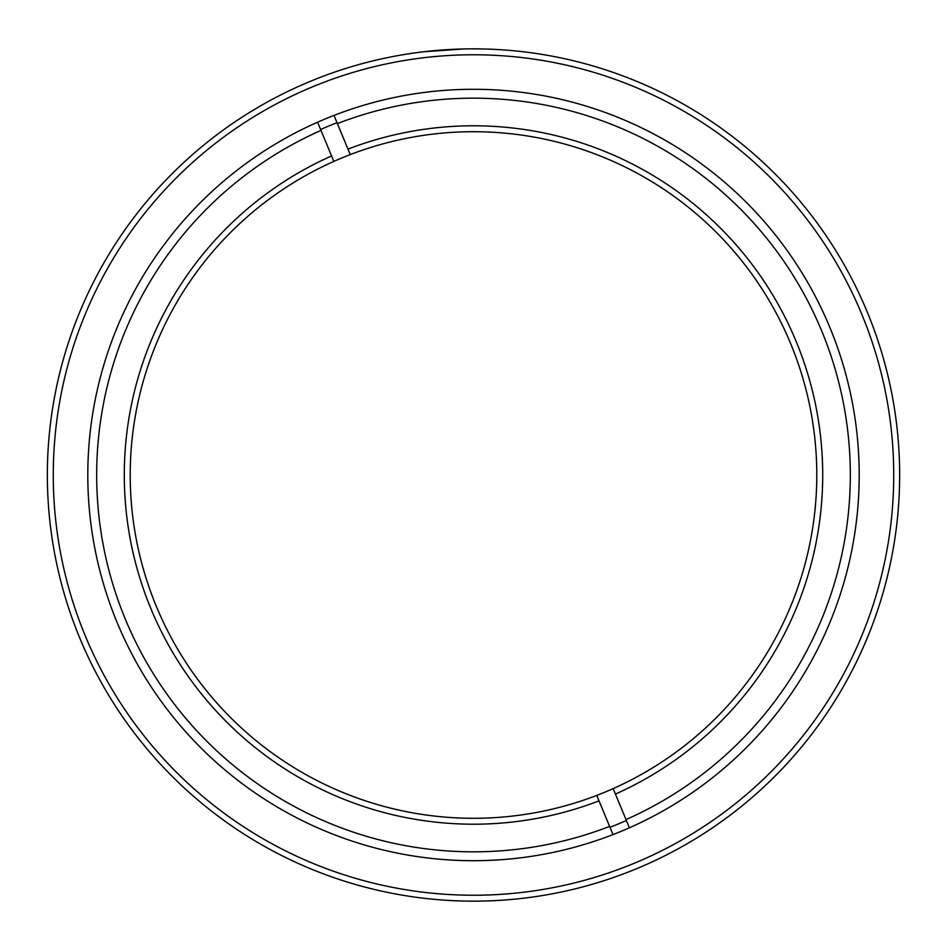 <?xml version="1.0" encoding="UTF-8"?>
<svg xmlns="http://www.w3.org/2000/svg" width="947" height="947" viewBox="0 0 947 947"><rect width="100%" height="100%" fill="white"/><g stroke="black" fill="none" stroke-linecap="round" stroke-linejoin="round"><path stroke-width="1.42" d="M629.033 826.885L613.159 788.602A343.288 343.288 0 0 1 596.752 795.397L612.626 833.68M317.967 123.122L333.841 161.404A343.288 343.288 0 0 1 342.009 157.9A343.288 343.288 0 0 1 350.248 154.598L347.987 149.129A349.206 349.206 0 0 1 796.072 341.24A349.206 349.206 0 0 1 615.42 794.071L613.159 788.602A343.288 343.288 0 0 0 790.603 343.501A343.288 343.288 0 0 0 350.248 154.598L337.025 122.696A377.817 377.817 0 0 0 320.619 129.502M596.752 795.397L599.013 800.866A349.206 349.206 0 0 1 150.928 608.767A349.206 349.206 0 0 1 331.58 155.935L333.841 161.404A343.288 343.288 0 0 0 156.397 606.494A343.288 343.288 0 0 0 613.159 788.602M320.997 130.414A376.823 376.823 0 0 0 125.418 619.35A376.823 376.823 0 0 0 609.608 826.388L609.975 827.299A377.817 377.817 0 0 0 626.381 820.504M626.003 819.593A376.823 376.823 0 0 0 821.582 330.657A376.823 376.823 0 0 0 337.392 123.607L334.374 116.315M87.799 475.003A385.701 385.701 0 0 1 473.5 89.29A385.701 385.701 0 0 1 859.201 475.003A385.701 385.701 0 0 1 473.5 860.705A385.701 385.701 0 0 1 87.799 475.003M899.65 475.003A426.15 426.15 0 0 1 473.5 901.153A426.15 426.15 0 0 1 47.35 475.003A426.15 426.15 0 0 1 473.5 48.853A426.15 426.15 0 0 1 899.65 475.003A426.15 426.15 0 0 0 473.5 48.853A426.15 426.15 0 0 0 47.35 475.003M485.349 49.019L487.551 49.078M487.492 49.078L489.457 49.149M486.415 49.043L488.297 49.114M489.836 49.161L498.335 49.575M505.296 50.037L509.983 50.416M513.132 50.7L507.32 50.191M485.385 49.019L486.699 49.055M483.171 48.96L488.581 49.114M489.563 49.149L490.309 49.185M499.081 49.623L499.708 49.658M503.461 49.907L505.118 50.025M506.172 50.108L508.113 50.262M509.439 50.369L511.759 50.57M484.852 49.007L485.752 49.031M504.479 49.978L501.803 49.789M491.197 49.22L489.954 49.173M509.865 50.404L512.114 50.605M509.356 50.369L510.267 50.44M511.51 50.546L512.209 50.617M495.234 49.41L496.63 49.481M501.709 49.789L503.094 49.883M499.886 49.67L501.389 49.765M435.111 50.582L449.209 49.54L435.099 50.582M456.442 49.197L455.187 49.244M459.851 49.066L424.292 51.706L463.639 48.96M350.248 154.598A343.288 343.288 0 0 0 333.841 161.404A343.288 343.288 0 0 1 350.248 154.598M53.269 475.003A420.231 420.231 0 0 0 473.5 895.235A420.231 420.231 0 0 0 893.731 475.003A420.231 420.231 0 0 0 473.5 54.772A420.231 420.231 0 0 0 53.269 475.003"/></g></svg>
